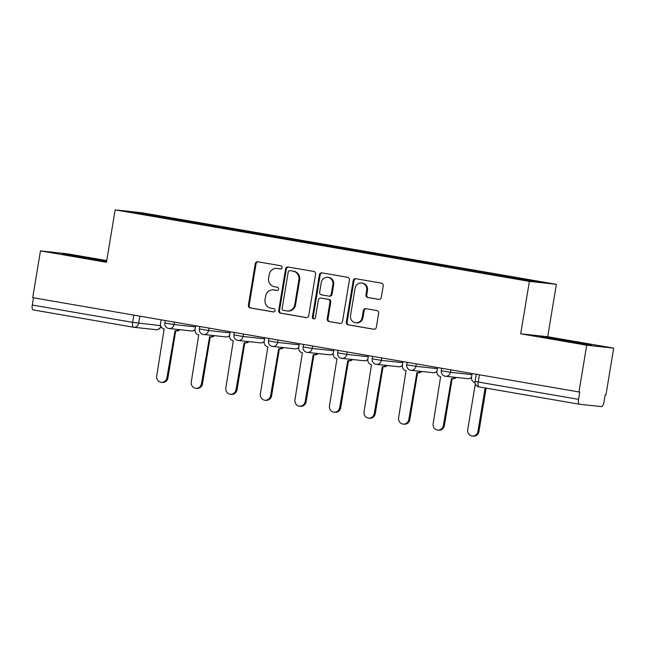 <?xml version="1.0" encoding="UTF-8"?>
<svg xmlns="http://www.w3.org/2000/svg" width="646" height="646" viewBox="0 0 646 646"><rect width="100%" height="100%" fill="white"/><g stroke="black" fill="none" stroke-linecap="round" stroke-linejoin="round"><path stroke-width="0.97" d="M282.165 267.654A1.639 1.542 -83.8 0 0 280.913 265.772L257.811 261.783A2.342 2.204 -83.8 0 0 255.251 263.713L248.379 305.243A2.342 2.204 -83.8 0 0 250.172 307.924L273.274 311.913A1.639 1.542 -83.8 0 0 275.059 310.556A1.639 1.542 -83.8 0 0 273.807 308.683L270.819 308.166A7.486 7.058 -83.8 0 1 265.078 299.582L265.651 296.118A7.486 7.058 -83.8 0 1 273.42 289.884A7.486 7.058 -83.8 0 1 273.831 289.941L276.827 290.458A1.639 1.542 -83.8 0 0 278.612 289.101A1.639 1.542 -83.8 0 0 277.36 287.228L274.372 286.711A7.486 7.058 -83.8 0 1 268.631 278.127L269.204 274.671A7.486 7.058 -83.8 0 1 276.973 268.429A7.486 7.058 -83.8 0 1 277.384 268.486L280.372 269.002A1.639 1.542 -83.8 0 0 282.165 267.654M378.726 299.389A2.342 2.204 -83.8 0 0 381.277 297.459L383.207 285.807A2.342 2.204 -83.8 0 0 381.415 283.126L355.76 278.701A2.342 2.204 -83.8 0 0 353.2 280.63L346.329 322.152A2.342 2.204 -83.8 0 0 348.121 324.833L373.776 329.266A2.342 2.204 -83.8 0 0 376.335 327.336L378.661 313.262A2.342 2.204 -83.8 0 0 376.868 310.581L365.894 308.683A2.342 2.204 -83.8 0 0 363.335 310.613L362.18 317.598A6.258 5.903 -83.8 0 1 355.688 322.806A6.258 5.903 -83.8 0 1 350.552 315.587L355.074 288.245A6.258 5.903 -83.8 0 1 361.566 283.037A6.258 5.903 -83.8 0 1 366.71 290.256L365.951 294.81A2.342 2.204 -83.8 0 0 367.744 297.499L378.984 299.421M529.381 281.398L520.7 333.804L586.713 345.206L578.969 391.977L32.72 297.653L40.464 250.882L106.469 262.284L115.149 209.869L529.381 281.398L556.367 284.329L142.136 212.8L115.149 209.869M315.587 274.13A2.342 2.204 -83.8 0 0 313.795 271.449L288.14 267.024A2.342 2.204 -83.8 0 0 285.58 268.954L278.709 310.476A2.342 2.204 -83.8 0 0 280.501 313.157L306.156 317.59A2.342 2.204 -83.8 0 0 308.715 315.66L315.587 274.13M321.95 272.862L347.605 277.287A2.342 2.204 -83.8 0 1 349.397 279.968L342.525 321.498A2.342 2.204 -83.8 0 1 339.966 323.428L328.992 321.53A2.342 2.204 -83.8 0 1 327.199 318.849L329.985 302.013A2.342 2.204 -83.8 0 0 328.192 299.324L320.909 298.072A2.342 2.204 -83.8 0 0 318.349 300.002L315.45 317.533A1.639 1.542 -83.8 0 1 313.746 318.898A1.639 1.542 -83.8 0 1 312.406 317.008L319.39 274.792A2.342 2.204 -83.8 0 1 321.95 272.862M586.713 345.206L613.7 348.137L605.956 394.908L605.173 394.819L603.962 402.103A4.764 1.583 99.8 0 1 601.612 406.633L579.349 404.218A4.764 1.583 99.8 0 1 579.317 404.21L479.001 386.889A4.764 1.583 -80.2 0 1 478.969 386.889A4.764 1.583 -80.2 0 1 478.202 382.02L578.55 399.349A4.764 1.583 99.8 0 0 579.317 404.21L478.969 386.889A4.764 4.764 0 0 1 475.076 381.415L478.202 382.02L479.405 374.785M106.751 260.596L67.45 253.813L40.464 250.882M613.7 348.137L547.687 336.736L556.367 284.329M578.969 391.977L579.753 392.057L578.55 399.349M133.375 327.215L33.099 309.894A4.764 1.583 -80.2 0 1 33.059 309.894A4.764 1.583 -80.2 0 1 32.3 305.025L132.648 322.354L160.644 325.673M33.495 297.79L32.3 305.025M163.696 217.928L126.463 211.387L139.681 212.817L176.899 219.244L176.439 220.133M507.433 277.166L507.837 276.391L509.686 276.585L176.899 219.244M507.837 276.391L545.054 282.811L531.836 281.381L492.769 274.752L163.68 217.807M106.679 261.049L71.302 255.065L62.533 254.112L106.582 261.63M520.7 333.804L547.687 336.736M591.631 344.907L574.641 341.694L540.113 336.574L557.102 339.788L591.631 344.907M178.571 220.496L178.748 219.446M139.681 212.817L140.037 213.729M96.973 259.716L97.061 259.232M71.213 255.574L71.302 255.065M574.56 342.186L574.641 341.694M548.793 338.036L548.882 337.527M280.76 269.019L278.176 268.575A7.486 7.058 -83.8 0 0 277.756 268.51L276.973 268.429M273.42 289.884L274.203 289.965A7.486 7.058 -83.8 0 1 274.623 290.03L277.207 290.474M258.142 261.84A2.342 2.204 -83.8 0 0 256.042 263.802L249.162 305.324A2.342 2.204 -83.8 0 0 250.955 308.005L273.654 311.929M288.471 267.081A2.342 2.204 -83.8 0 0 286.372 269.035L279.492 310.565A2.342 2.204 -83.8 0 0 281.285 313.245L306.616 317.614M289.997 270.666A1.639 1.542 -83.8 0 0 288.205 272.014L282.173 308.465A1.639 1.542 -83.8 0 0 283.424 310.346L286.582 310.887A7.486 7.058 -83.8 0 0 286.994 310.944A7.486 7.058 -83.8 0 0 294.762 304.71L298.888 279.791A7.486 7.058 -83.8 0 0 293.147 271.207L290.781 270.747A1.639 1.542 -83.8 0 0 290.603 270.731M286.994 310.944L287.785 311.033A7.486 7.058 -83.8 0 0 295.545 304.791L294.762 304.71M290.781 270.747L293.938 271.296A7.486 7.058 -83.8 0 1 299.671 279.88L295.545 304.791M340.426 323.452L328.992 321.53M321.433 298.129A2.342 2.204 -83.8 0 1 321.692 298.153L328.975 299.413A2.342 2.204 -83.8 0 1 330.768 302.094L327.982 318.938A2.342 2.204 -83.8 0 0 329.775 321.619M322.281 272.919A2.342 2.204 -83.8 0 0 320.182 274.873L313.189 317.089A1.639 1.542 -83.8 0 0 314.15 318.89M332.876 284.531A6.258 5.903 -83.8 0 0 327.732 277.312A6.258 5.903 -83.8 0 0 321.248 282.528L319.649 292.154A2.342 2.204 -83.8 0 0 321.442 294.842L328.725 296.094A2.342 2.204 -83.8 0 0 331.285 294.164L332.876 284.531L333.667 284.62A6.258 5.903 -83.8 0 0 328.523 277.392L327.732 277.312M329.517 296.183A2.342 2.204 -83.8 0 0 332.068 294.253L331.285 294.164M333.667 284.62L332.068 294.253M361.566 283.037L362.349 283.118A6.258 5.903 -83.8 0 1 367.493 290.345L366.742 294.899A2.342 2.204 -83.8 0 0 368.535 297.58L379.178 299.421M355.688 322.806L356.479 322.895A6.258 5.903 -83.8 0 0 362.963 317.679L362.18 317.598M366.225 308.74A2.342 2.204 -83.8 0 0 364.126 310.702L362.963 317.679M356.091 278.757A2.342 2.204 -83.8 0 0 353.992 280.711L347.12 322.241A2.342 2.204 -83.8 0 0 348.913 324.922L374.236 329.29M161.12 319.827L160.523 323.46A4.764 4.498 -83.8 0 0 164.173 328.927L156.72 375.988A5.483 5.168 -83.8 0 0 161.225 382.319A5.483 5.168 -83.8 0 0 166.91 377.749L175.026 330.8A4.764 4.498 -83.8 0 0 178.821 329.589M179.846 329.702A4.764 4.498 96.2 0 1 176.31 330.946L175.292 330.833M175.712 330.881L167.936 377.862A5.483 5.168 96.2 0 1 162.251 382.424L161.225 382.319M195.673 325.794L195.076 329.428A4.764 4.498 -83.8 0 0 198.726 334.894L191.281 381.956A5.483 5.168 -83.8 0 0 195.778 388.286A5.483 5.168 -83.8 0 0 201.463 383.716L209.579 336.768A4.764 4.498 -83.8 0 0 213.382 335.557M214.399 335.67A4.764 4.498 96.2 0 1 210.871 336.913L209.845 336.8M210.265 336.849L202.489 383.829A5.483 5.168 96.2 0 1 196.804 388.391L195.778 388.286M230.234 331.761L229.629 335.395A4.764 4.498 -83.8 0 0 233.287 340.862L225.834 387.923A5.483 5.168 -83.8 0 0 230.339 394.246A5.483 5.168 -83.8 0 0 236.024 389.683L244.14 342.735A4.764 4.498 -83.8 0 0 247.935 341.524M248.96 341.629A4.764 4.498 96.2 0 1 245.423 342.881L244.398 342.768M244.826 342.816L237.05 389.788A5.483 5.168 96.2 0 1 231.357 394.359L230.339 394.246M68.985 255.331L106.598 261.541M103.077 261.137L74.015 256.284M546.564 337.793L585.357 344.229M580.665 343.599L551.595 338.746M264.787 337.729L264.19 341.363A4.764 4.498 -83.8 0 0 267.84 346.829L260.386 393.89A5.483 5.168 -83.8 0 0 264.892 400.213A5.483 5.168 -83.8 0 0 270.577 395.651L278.692 348.703A4.764 4.498 -83.8 0 0 282.488 347.491M283.513 347.596A4.764 4.498 96.2 0 1 279.976 348.848L278.959 348.735M279.379 348.783L271.603 395.756A5.483 5.168 96.2 0 1 265.918 400.326L264.892 400.213M299.348 343.696L298.743 347.33A4.764 4.498 -83.8 0 0 302.393 352.797L294.947 399.858A5.483 5.168 -83.8 0 0 299.445 406.181A5.483 5.168 -83.8 0 0 305.138 401.618L313.245 354.67A4.764 4.498 -83.8 0 0 317.049 353.459M318.066 353.564A4.764 4.498 96.2 0 1 314.537 354.815L313.512 354.702M313.932 354.751L306.156 401.723A5.483 5.168 96.2 0 1 300.471 406.294L299.445 406.181M333.901 349.656L333.296 353.297A4.764 4.498 -83.8 0 0 336.954 358.756L329.5 405.825A5.483 5.168 -83.8 0 0 334.006 412.148A5.483 5.168 -83.8 0 0 339.691 407.578L347.806 360.638A4.764 4.498 -83.8 0 0 351.602 359.426M352.627 359.531A4.764 4.498 96.2 0 1 349.09 360.783L348.073 360.67M348.493 360.718L340.717 407.691A5.483 5.168 96.2 0 1 335.032 412.261L334.006 412.148M368.454 355.623L367.857 359.265A4.764 4.498 -83.8 0 0 371.507 364.724L364.061 411.793A5.483 5.168 -83.8 0 0 368.559 418.115A5.483 5.168 -83.8 0 0 374.244 413.545L382.359 366.597A4.764 4.498 -83.8 0 0 386.163 365.386M387.18 365.499A4.764 4.498 96.2 0 1 383.651 366.75L382.626 366.637M383.046 366.686L375.269 413.658A5.483 5.168 96.2 0 1 369.585 418.228L368.559 418.115M403.015 361.59L402.41 365.224A4.764 4.498 -83.8 0 0 406.059 370.691L398.614 417.752A5.483 5.168 -83.8 0 0 403.12 424.083A5.483 5.168 -83.8 0 0 408.805 419.512L416.92 372.564A4.764 4.498 -83.8 0 0 420.716 371.353M421.741 371.466A4.764 4.498 96.2 0 1 418.204 372.718L417.179 372.605M417.599 372.653L409.822 419.625A5.483 5.168 96.2 0 1 404.138 424.196L403.12 424.083M437.568 367.558L436.971 371.192A4.764 4.498 -83.8 0 0 440.62 376.658L433.167 423.719A5.483 5.168 -83.8 0 0 437.673 430.05A5.483 5.168 -83.8 0 0 443.358 425.48L451.473 378.532A4.764 4.498 -83.8 0 0 455.268 377.321M456.294 377.434A4.764 4.498 96.2 0 1 452.757 378.685L451.74 378.572M452.16 378.621L444.383 425.593A5.483 5.168 96.2 0 1 438.699 430.163L437.673 430.05M472.121 373.525L471.523 377.159A4.764 4.498 -83.8 0 0 475.028 382.602M475.311 383.853L467.728 429.687A5.483 5.168 -83.8 0 0 472.226 436.018A5.483 5.168 -83.8 0 0 477.919 431.447L485.114 387.947M486.131 388.125L478.936 431.56A5.483 5.168 96.2 0 1 473.252 436.131L472.226 436.018M139.835 316.152L138.648 323.291A4.764 4.498 -83.8 0 1 133.439 327.223A4.764 1.583 -80.2 0 1 133.407 327.215A4.764 1.583 -80.2 0 1 132.648 322.354L133.843 315.119M450.835 369.851L450.432 372.29L471.943 374.623M416.282 363.884L415.879 366.322L437.39 368.656M381.721 357.916L381.318 360.355L402.829 362.689M347.168 351.949L346.765 354.388L368.277 356.721M312.607 345.981L312.204 348.42L333.716 350.754M278.055 340.014L277.651 342.453L299.163 344.786M243.502 334.047L243.098 336.485L264.61 338.819M208.941 328.079L208.537 330.518L230.049 332.851M174.388 322.12L173.984 324.55L195.496 326.884M165.263 320.537L164.851 323.008L173.984 324.55A4.764 4.498 96.2 0 1 168.776 328.491M195.068 329.452A4.764 4.498 96.2 0 1 191.305 330.946A4.764 4.764 0 0 0 195.035 329.726M199.816 326.505L199.404 328.975L208.537 330.518A4.764 4.498 96.2 0 1 203.329 334.458M234.369 332.472L233.965 334.943L243.098 336.485A4.764 4.498 96.2 0 1 237.89 340.426M268.93 338.439L268.518 340.91L277.651 342.453A4.764 4.498 96.2 0 1 272.442 346.393M303.483 344.407L303.079 346.878L312.204 348.42A4.764 4.498 96.2 0 1 306.995 352.361M338.044 350.374L337.632 352.845L346.765 354.388A4.764 4.498 96.2 0 1 341.556 358.32M372.597 356.342L372.185 358.813L381.318 360.355A4.764 4.498 96.2 0 1 376.109 364.287M407.15 362.309L406.746 364.78L415.879 366.322A4.764 4.498 96.2 0 1 410.67 370.255M441.711 368.277L441.299 370.747L450.432 372.29A4.764 4.498 96.2 0 1 445.223 376.222M229.629 335.419A4.764 4.498 96.2 0 1 225.866 336.913A4.764 4.764 0 0 0 229.588 335.686M264.182 341.387A4.764 4.498 96.2 0 1 260.419 342.873A4.764 4.764 0 0 0 264.149 341.653M298.735 347.354A4.764 4.498 96.2 0 1 294.972 348.84A4.764 4.764 0 0 0 298.702 347.621M333.296 353.322A4.764 4.498 96.2 0 1 329.533 354.807A4.764 4.764 0 0 0 333.255 353.588M367.849 359.289A4.764 4.498 96.2 0 1 364.086 360.775A4.764 4.764 0 0 0 367.816 359.556M402.41 365.256A4.764 4.498 96.2 0 1 398.639 366.742A4.764 4.764 0 0 0 402.369 365.523M436.962 371.224A4.764 4.498 96.2 0 1 433.2 372.71A4.764 4.764 0 0 0 436.93 371.49M471.515 377.191A4.764 4.498 96.2 0 1 467.752 378.677A4.764 4.764 0 0 0 471.483 377.458M160.983 326.521A4.764 4.764 0 0 1 155.969 329.678A4.764 4.498 -83.8 0 0 160.822 326.165M278.176 268.575L277.384 268.486M274.623 290.03L273.831 289.941M250.955 308.005L250.172 307.924M249.162 305.324L248.379 305.243M256.042 263.802L255.251 263.713M281.285 313.245L280.501 313.157M279.492 310.565L278.709 310.476M286.372 269.035L285.58 268.954M299.671 279.88L298.888 279.791M293.938 271.296L293.147 271.207M327.982 318.938L327.199 318.849M330.768 302.094L329.985 302.013M328.975 299.413L328.192 299.324M321.692 298.153L320.909 298.072M313.189 317.089L312.406 317.008M320.182 274.873L319.39 274.792M368.535 297.58L367.744 297.499M366.742 294.899L365.951 294.81M367.493 290.345L366.71 290.256M364.126 310.702L363.335 310.613M348.913 324.922L348.121 324.833M347.12 322.241L346.329 322.152M353.992 280.711L353.2 280.63M167.936 377.862L166.91 377.749M202.489 383.829L201.463 383.716M237.05 389.788L236.024 389.683M271.603 395.756L270.577 395.651M306.156 401.723L305.138 401.618M340.717 407.691L339.691 407.578M375.269 413.658L374.244 413.545M409.822 419.625L408.805 419.512M444.383 425.593L443.358 425.48M478.936 431.56L477.919 431.447M164.851 323.008A4.764 4.764 0 0 0 169.042 328.523L191.305 330.946M199.404 328.975A4.764 4.764 0 0 0 203.595 334.491L225.866 336.913M233.965 334.943A4.764 4.764 0 0 0 238.148 340.458L260.419 342.873M268.518 340.91A4.764 4.764 0 0 0 272.709 346.426L294.972 348.84M303.079 346.878A4.764 4.764 0 0 0 307.262 352.393L329.533 354.807M337.632 352.845A4.764 4.764 0 0 0 341.815 358.36L364.086 360.775M372.185 358.813A4.764 4.764 0 0 0 376.376 364.328L398.639 366.742M406.746 364.78A4.764 4.764 0 0 0 410.929 370.295L433.2 372.71M441.299 370.747A4.764 4.764 0 0 0 445.49 376.263L467.752 378.677M476.263 374.244L475.076 381.415M155.969 329.678L133.706 327.264A4.764 4.764 0 0 1 133.407 327.215L33.059 309.894M290.692 270.739L289.909 270.65M321.563 298.137L320.779 298.048M329.646 296.199L328.854 296.118"/></g></svg>
